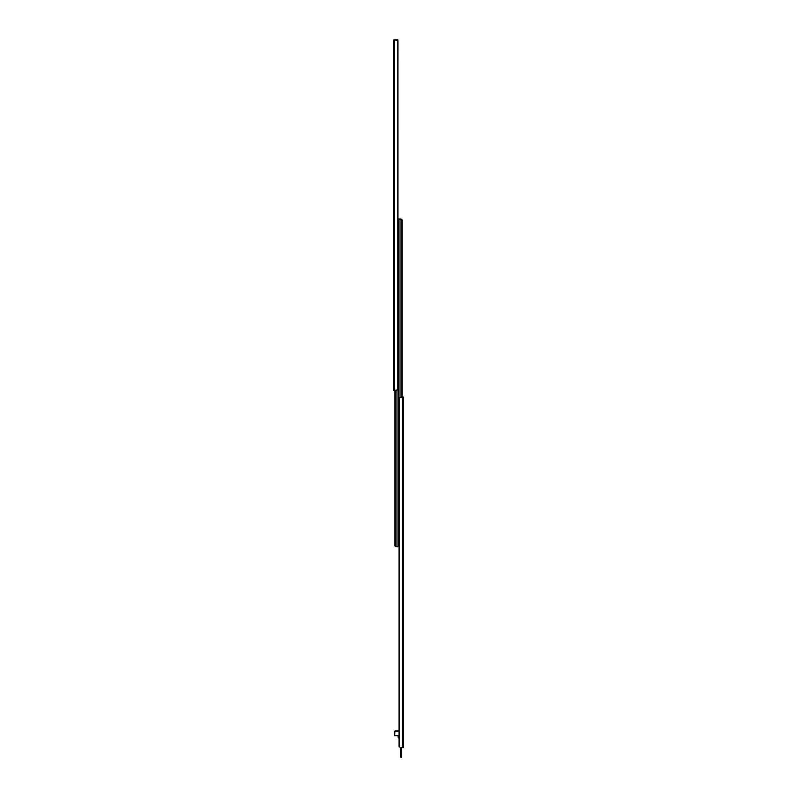 <?xml version="1.0" encoding="UTF-8"?>
<svg xmlns="http://www.w3.org/2000/svg" width="797" height="797" viewBox="0 0 797 797"><rect width="100%" height="100%" fill="white"/><g stroke="black" fill="none" stroke-linecap="round" stroke-linejoin="round"><path stroke-width="1.2" d="M393.399 40.757L393.399 390.43L393.399 40.757M397.823 40.657L397.713 389.853L396.567 390.43L394.724 390.43L394.724 39.85L394.724 390.43L394.027 390.43L397.713 389.853L397.713 40.428L394.027 39.85L394.027 390.43L393.399 390.43L394.027 390.43L394.027 39.85L393.419 40.806M397.972 41.444A1.594 1.126 -90 0 0 397.952 41.165L397.972 388.836A1.594 1.126 -90 0 1 397.713 389.853L397.972 41.444A1.594 1.126 -90 0 0 397.713 40.428L393.818 39.85L393.469 40.757M397.862 39.85L395.322 39.85L397.862 39.85L397.862 40.697L397.862 39.85M397.972 220.849L398.5 220.849L398.5 546.692L396.976 546.692L396.976 390.391L396.976 546.692L398.5 546.692L398.5 220.849L397.723 220.849M396.258 546.692L395.252 546.383L395.292 390.43L395.292 546.423L396.009 546.692L395.292 546.423A1.066 1.066 0 0 1 394.943 545.626L394.943 390.43L395.292 546.423M399.028 544.889L398.5 544.889L398.5 219.045L400.024 219.045L400.024 397.105L400.024 219.045L398.5 219.045L398.5 544.889L399.277 544.889M400.742 219.045L401.748 219.354L401.708 397.065L401.708 219.314L400.991 219.045L401.708 219.314A1.066 1.066 0 0 1 402.057 220.102L402.057 397.065L401.708 219.314M402.057 397.065L402.037 219.892M403.601 397.065L403.601 747.646L403.601 397.065L402.973 397.065L403.601 397.065M399.177 746.839A1.594 1.126 90 0 0 399.177 746.849L399.287 747.068A1.594 1.126 90 0 1 399.028 746.052L399.028 398.659A1.594 1.126 90 0 1 399.287 397.643L402.973 397.065L402.973 747.646L403.601 747.646L402.973 747.646L402.973 397.065L402.276 397.065L402.276 747.646L402.973 747.646L402.276 747.646L402.276 397.065L399.287 397.643L399.287 747.068L399.028 398.659L399.098 746.59A1.594 1.126 90 0 0 399.098 746.6M399.028 738.042L398.271 737.713L398.072 735.641L394.734 735.621L394.884 731.138L399.028 730.979L395.262 730.979A0.528 0.528 0 0 0 394.734 731.507L394.734 735.621L397.972 735.621L398.231 737.504A0.528 0.528 0 0 0 398.769 738.042L398.769 738.042M400.702 757.1L400.702 747.646L400.732 757.15L401.658 757.15L401.658 756.084L400.732 756.084L400.732 747.646L400.702 757.12L401.688 757.12L401.688 747.646L401.688 756.084L400.732 756.084L400.702 757.12M401.658 747.646L401.658 757.15L401.658 747.646"/></g></svg>
